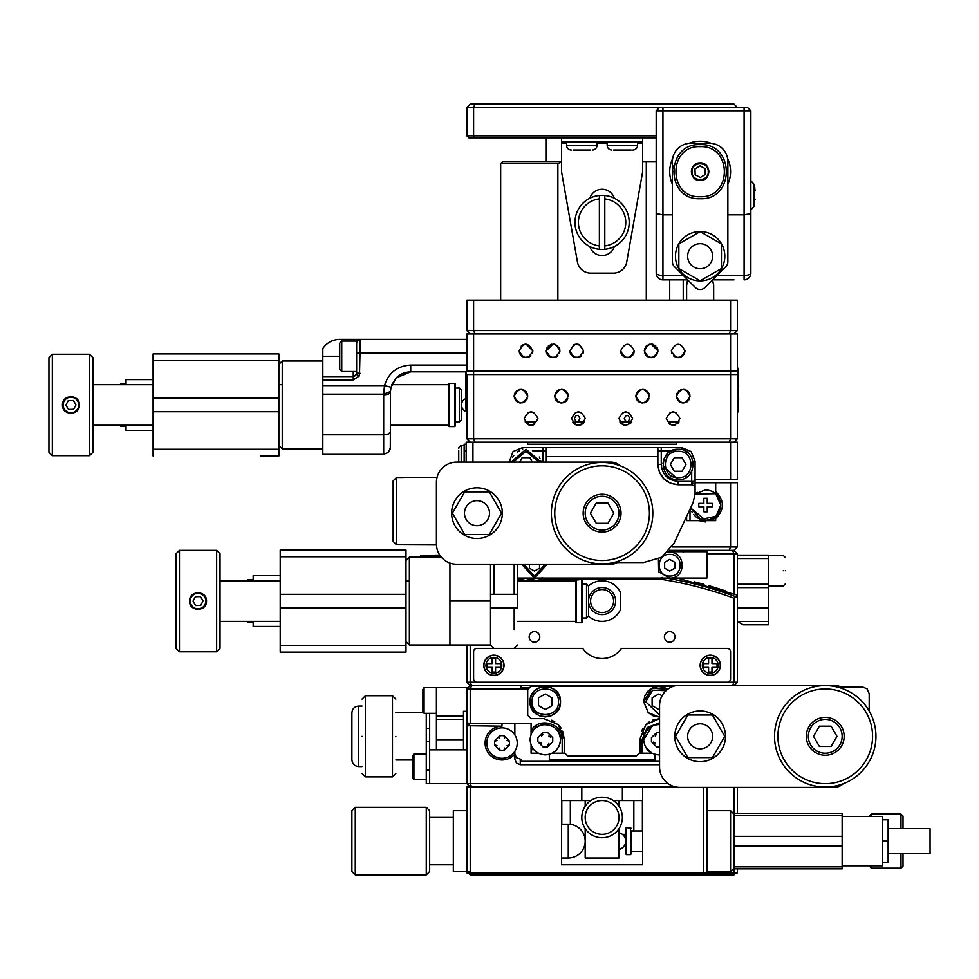 <?xml version="1.0" encoding="UTF-8"?>
<svg xmlns="http://www.w3.org/2000/svg" width="979" height="979" viewBox="0 0 979 979"><rect width="100%" height="100%" fill="white"/><g stroke="black" fill="none" stroke-linecap="round" stroke-linejoin="round"><path stroke-width="1.47" d="M683.244 275.429L662.942 275.429L662.942 279.872L687.699 279.872L662.942 279.872A6.767 6.767 0 0 1 656.187 273.117L656.187 180.001M656.187 163.371L656.187 137.868L468.88 137.868L466.848 135.848L466.848 107.445L470.226 104.055L475.011 104.055L473.603 107.445L466.848 107.445M546.306 161.535L546.306 137.868M733.944 279.872L712.577 279.872L733.944 279.872M658.169 277.889A6.767 6.767 0 0 1 656.187 273.117L656.187 213.63L662.942 214.829L672.414 214.829M656.187 273.117A6.767 2.313 0 0 0 658.169 274.744A6.767 2.313 0 0 0 662.942 275.429L662.942 110.823L656.187 110.823L659.565 107.445L473.603 107.445L473.603 135.848L466.848 135.848M662.942 107.445L662.942 110.823L750.856 110.823L747.479 107.445L659.565 107.445M642.665 143.277L642.665 171.68L626.744 261.931A13.522 13.522 0 0 1 613.429 273.117L590.753 273.117A13.522 13.522 0 0 1 577.426 261.931L561.518 171.68L561.518 141.931L642.665 141.931L642.665 143.277L637.586 143.277M750.856 110.823L750.856 213.63L744.089 214.829L744.089 275.429A6.767 2.313 0 0 0 748.874 274.744A6.767 2.313 0 0 0 750.856 273.117A6.767 6.767 0 0 1 744.089 279.872L744.089 275.429L717.032 275.429M750.856 213.63L750.856 273.117A6.767 6.767 0 0 1 748.874 277.889M613.588 150.044L631.161 150.044M611.899 150.044A4.736 4.736 0 0 1 607.164 145.308L637.586 145.308A4.736 4.736 0 0 1 632.862 150.044M573.009 150.044L590.594 150.044M571.32 150.044A4.736 4.736 0 0 1 566.584 145.308L597.019 145.308A4.736 4.736 0 0 1 592.283 150.044M750.856 209.922L754.063 206.361L754.063 184.333A40.567 40.567 0 0 1 754.625 186.561L755.09 190.893M754.063 206.361A40.567 40.567 0 0 0 754.625 204.146L754.528 198.052L755.09 199.851M754.528 198.052A39.613 39.613 0 0 0 754.528 192.643L754.528 186.561M590.361 150.044L579.776 150.044M624.406 150.044L620.343 150.044M614.359 246.5A12.849 12.849 0 0 1 589.823 246.5M589.823 198.296A12.849 12.849 0 0 1 614.359 198.296M475.011 104.055L733.944 104.055L737.334 107.445M727.862 214.829L744.089 214.829L744.089 107.445M656.187 135.848L473.603 135.848L474.448 137.868M656.187 213.63L656.187 110.823M642.665 141.931L642.665 137.868M561.518 137.868L561.518 141.931M713.667 300.161L713.667 284.95L712.736 281.071M687.601 279.933L686.609 284.95L686.609 300.161M561.518 161.535L502.692 161.535L500.661 163.566L557.871 163.566L561.518 162.037M599.381 245.913A23.667 23.667 0 0 1 599.381 198.884L599.381 195.482A27.045 27.045 0 0 0 599.381 249.315L599.381 198.884M604.789 198.884A23.667 23.667 0 0 1 604.789 245.913L604.789 249.315A27.045 27.045 0 0 0 604.789 195.482L604.789 245.913M599.381 195.482A27.045 27.045 0 0 1 604.789 195.482M604.789 249.315A27.045 27.045 0 0 1 599.381 249.315M557.871 163.566L557.871 300.161M669.709 279.872L669.709 300.161M656.187 161.535L646.299 161.535L646.299 300.161M646.299 161.535L642.665 161.535M683.232 279.872L683.232 300.161M466.848 300.161L466.848 330.596L473.603 330.596L473.603 300.161L466.848 300.161M730.567 300.161L730.567 330.596L737.334 330.596L737.334 300.161L473.603 300.161M729.171 333.974L730.567 330.596L473.603 330.596L475.011 333.974M470.226 333.974L466.848 330.596M737.334 330.596L733.944 333.974M686.744 284.595L687.307 282.613M673.283 168.437L673.76 165.696M673.087 171.68C674.555 160.776 674.555 160.776 673.087 171.68C674.555 182.583 674.555 182.583 673.087 171.68C674.555 182.583 674.555 182.583 673.087 171.68M700.144 144.635C735.033 142.958 735.033 200.401 700.144 198.725C665.243 200.401 665.243 142.958 700.144 144.635M700.144 146.666C732.414 145.112 732.414 198.247 700.144 196.706C667.862 198.247 667.862 145.112 700.144 146.666M696.962 179.879L700.144 180.479C688.8 181.017 688.8 162.343 700.144 162.893L696.767 163.566M696.607 163.628L693.903 165.488M693.768 165.622L691.994 168.364M691.933 168.535L691.345 171.766M691.345 171.912L692.031 175.082M692.104 175.253L693.94 177.909M694.074 178.056L696.779 179.806M692.031 171.925C691.211 161.474 708.429 160.96 708.245 171.435C709.065 181.886 691.847 182.4 692.031 171.925M708.931 171.447L708.245 168.278M708.172 168.107L706.336 165.451M706.202 165.316L703.497 163.554M703.314 163.481L700.144 162.893C711.476 162.343 711.476 181.017 700.144 180.479L703.509 179.806M703.681 179.732L706.373 177.884M706.508 177.737L708.282 174.996M708.343 174.837L708.931 171.594M699.961 165.83L705.125 168.596L705.296 174.458L700.315 177.529L695.163 174.764L694.98 168.914L699.961 165.83M691.345 171.68L691.407 170.713M697.011 163.469L697.721 163.224M700.144 243.698A12.507 12.507 0 0 1 712.651 256.204A12.507 12.507 0 0 1 700.144 268.723A12.507 12.507 0 0 1 687.625 256.204A12.507 12.507 0 0 1 700.144 243.698M672.414 184.223A30.435 30.435 0 0 1 672.646 158.635M689.02 143.35A30.435 30.435 0 0 1 711.256 143.35M704.917 287.532A6.767 6.767 0 0 1 695.359 287.532L674.396 266.569A6.767 6.767 0 0 1 672.414 261.797L672.414 161.535A18.258 18.258 0 0 1 690.672 143.277L709.604 143.277A18.258 18.258 0 0 1 727.862 161.535L727.862 261.797A6.767 6.767 0 0 1 725.88 266.569L704.917 287.532M700.144 231.521A24.683 24.683 0 0 1 724.815 256.204A24.683 24.683 0 0 1 700.144 280.887A24.683 24.683 0 0 1 675.461 256.204A24.683 24.683 0 0 1 700.144 231.521M727.63 158.635A30.435 30.435 0 0 1 727.862 184.223M678.839 268.503L700.144 280.802L721.437 268.503L721.437 243.906L700.144 231.607L678.839 243.906L678.839 268.503M465.514 398.771A6.767 6.767 0 0 0 466.212 411.437M572.703 422.194L584.328 421.876L583.398 423.136M583.105 423.43L581.257 424.69M581.024 424.788L578.662 425.302M577.83 425.278L576.044 424.874M575.823 424.788L573.78 423.479M620.955 423.32L619.854 421.876L631.663 421.876L630.745 423.136M630.574 423.307L626.205 425.29M625.703 425.302L623.403 424.886M623.146 424.788L621.114 423.479M528.476 424.788L525.185 421.876L535.44 421.876L533.861 424.715M533.702 424.788L531.328 425.302M530.997 425.302L528.66 424.862M673.026 425.302L669.44 424.237L668.73 421.876L678.998 421.876L678.068 423.136M675.694 424.788L673.748 425.278M571.614 418.498C576.154 409.712 580.694 409.712 585.222 418.498C580.694 427.285 576.154 427.285 571.614 418.498M618.948 418.498C623.488 409.712 628.029 409.712 632.556 418.498C628.029 427.285 623.488 427.285 618.948 418.498M534.13 412.416L528.036 412.416L533.922 412.306M524.279 418.498C528.819 409.712 533.359 409.712 537.887 418.498C533.359 427.285 528.819 427.285 524.279 418.498M670.04 412.416L676.134 412.416M666.283 418.498C670.823 409.712 675.363 409.712 679.891 418.498C675.363 427.285 670.823 427.285 666.283 418.498M689.95 395.075L689.522 393.582M688.898 392.395L688.041 391.367M687.013 390.523L685.838 389.899M684.566 389.507L683.232 389.373M681.91 389.507L680.625 389.899M679.45 390.523L678.423 391.367M677.578 392.395L676.942 393.582M676.513 395.075L676.428 396.189C680.968 387.403 685.508 387.403 690.036 396.189C685.508 404.963 680.968 404.963 676.428 396.189L676.942 398.783M649.383 395.075L648.955 393.582M648.318 392.395L647.474 391.367M646.446 390.523L645.271 389.899M643.986 389.507L642.665 389.373M641.331 389.507L640.058 389.899M638.883 390.523L637.843 391.367M636.999 392.395L636.374 393.582M635.946 395.075L635.861 396.189C640.388 387.403 644.928 387.403 649.469 396.189C644.928 404.963 640.388 404.963 635.861 396.189L636.374 398.783M568.236 395.075L567.808 393.582M567.171 392.395L566.327 391.367M565.299 390.523L564.124 389.899M562.839 389.507L561.518 389.373M560.184 389.507L558.911 389.899M557.736 390.523L556.708 391.367M555.852 392.395L555.228 393.582M554.799 395.075L554.714 396.189C559.242 387.403 563.782 387.403 568.322 396.189C563.782 404.963 559.242 404.963 554.714 396.189L555.228 398.783M527.657 395.075L527.228 393.582M526.604 392.395L525.76 391.367M524.72 390.523L523.545 389.899M522.272 389.507L520.938 389.373M519.616 389.507L518.344 389.899M517.157 390.523L516.129 391.367M515.284 392.395L514.66 393.582M514.232 395.075L514.134 396.189C518.674 387.403 523.214 387.403 527.754 396.189C523.214 404.963 518.674 404.963 514.134 396.189L514.66 398.783M575.371 412.416L581.465 412.416M579.874 418.498C577.989 414.337 576.178 414.337 574.465 418.498C576.239 422.647 578.038 422.647 579.874 418.498M628.799 412.416L622.705 412.416L628.799 412.416M629.717 418.498C627.992 414.337 626.193 414.337 624.296 418.498C626.144 422.647 627.943 422.647 629.717 418.498M466.273 371.836L466.848 412.073M738.668 398.551L738.521 403.617A148.771 148.771 0 0 1 737.897 412.073L737.897 381.639A148.771 148.771 0 0 1 738.533 390.095L738.521 398.551M670.37 421.876L668.73 421.876M466.848 381.639L466.273 381.639A148.771 148.771 0 0 0 465.649 390.095L465.661 390.095A148.771 148.771 0 0 0 465.649 390.205A148.771 148.771 0 0 1 465.649 390.095L465.661 376.572A148.771 148.771 0 0 1 465.943 371.836M466.273 412.073A148.771 148.771 0 0 1 465.649 403.617L465.661 390.095M515.199 399.824L516.129 400.998M517.157 401.843L518.344 402.467M519.616 402.858L520.938 402.993M522.272 402.858L523.545 402.467M524.732 401.843L525.76 400.998M526.69 399.824L527.228 398.783M555.766 399.824L556.708 400.998M557.736 401.843L558.911 402.467M560.184 402.858L561.518 402.993M562.839 402.858L564.124 402.467M565.299 401.843L566.327 400.998M567.269 399.824L567.808 398.783M636.913 399.824L637.843 400.998M638.883 401.843L640.058 402.467M641.331 402.858L642.665 402.993M643.986 402.858L645.271 402.467M646.446 401.843L647.474 400.998M648.416 399.824L648.955 398.783M677.48 399.824L678.423 400.998M679.45 401.843L680.625 402.467M681.91 402.858L683.232 402.993M684.566 402.858L685.838 402.467M687.013 401.843L688.041 400.998M688.983 399.824L689.522 398.783M535.44 421.876L533.812 421.876M729.171 442.165L730.567 438.788L737.334 438.788L737.334 374.541L466.848 374.541L466.848 438.788L473.603 438.788L473.603 333.974L466.848 333.974L466.848 371.163L737.334 371.163L737.334 333.974L730.567 333.974L730.567 438.788L473.603 438.788L475.011 442.165M737.334 438.788L733.944 442.165M470.226 442.165L466.848 438.788M695.066 479.355L737.334 479.355L737.334 442.165L466.175 442.165L466.175 462.112M621.163 353.48L620.637 350.874C625.177 342.099 629.717 342.099 634.257 350.874L633.829 353.26M633.694 353.59L632.422 355.524M632.312 355.634L630.268 357.078M630.146 357.127L628.053 357.653M627.441 357.678L625.067 357.249M624.847 357.164L622.828 355.879M657.79 349.552L657.496 353.26M657.362 353.59L656.089 355.524M655.979 355.634L653.935 357.078M653.813 357.127L651.72 357.653M651.108 357.678L648.734 357.249M648.514 357.164L646.495 355.879M644.831 353.48L644.733 348.5M671.875 353.48L671.361 350.874C675.889 342.099 680.429 342.099 684.97 350.874L684.541 353.26M684.407 353.59L683.134 355.524M683.036 355.634L680.98 357.078M680.858 357.127L678.777 357.653M678.166 357.678L675.779 357.249M675.559 357.164L673.552 355.879M448.59 425.265L390.437 425.265L390.303 448.933L390.45 391.245M322.813 454.342L322.813 434.811L383.67 434.811L383.67 454.342L322.813 454.342L383.67 454.342L388.455 452.359L390.437 447.574L390.45 391.514L391.037 387.231L396.373 377.784C400.093 374.015 404.878 372.032 410.727 371.836L466.848 371.836L466.848 371.163M645.369 347.227L646.128 346.236M646.299 346.064L647.327 345.22M648.514 344.584L649.787 344.204M652.442 344.204L653.495 344.498M654.89 345.22L655.746 345.893M656.774 347.092L657.301 348.047M645.418 354.594L646.091 355.475M646.128 355.512L646.984 356.295M546.771 353.48L546.258 350.874C550.798 342.099 555.338 342.099 559.866 350.874C555.338 359.66 550.798 359.66 546.258 350.874L553.062 344.07L555.436 344.498M556.843 345.22L557.7 345.893M558.728 347.092L559.254 348.047M559.743 349.552L559.866 350.629M554.395 344.204L553.062 344.07M551.74 344.204L550.455 344.584M549.28 345.22L548.252 346.064M547.31 347.239L546.771 348.267M556.292 356.87L557.161 356.319M559.462 353.186L559.707 352.367M559.853 351.412L559.768 352.073M684.97 350.874C680.429 359.66 675.889 359.66 671.361 350.874M684.884 351.926L684.97 350.886M532.821 350.874C528.281 359.66 523.741 359.66 519.213 350.874C523.741 342.099 528.281 342.099 532.821 350.874L526.017 344.07M525.772 344.07L523.41 344.584M523.19 344.681L521.207 346.064M521.526 356.001L523.851 357.335L528.672 357.139M529.235 356.87L530.838 355.683M532.392 353.248L532.711 352.11M532.711 352.073L532.821 350.886M657.925 350.874C653.385 359.66 648.844 359.66 644.304 350.874C648.844 342.099 653.385 342.099 657.925 350.874L651.108 344.07M657.839 351.926L657.925 350.886M548.583 356.001L550.896 357.335L555.729 357.139M557.075 356.368L557.883 355.683M559.437 353.248L559.755 352.11M634.257 350.874C629.717 359.66 625.177 359.66 620.637 350.874L621.139 353.443M634.172 351.926L634.257 350.886M573.902 344.681L569.925 350.874C574.465 342.099 579.005 342.099 583.533 350.874L579.335 344.584M579.103 344.498L576.729 344.07M576.484 344.07L574.122 344.584M583.533 350.874C579.005 359.66 574.465 359.66 569.925 350.874M572.25 356.001L574.563 357.335L579.397 357.139M579.96 356.87L581.55 355.683M583.105 353.248L583.423 352.11M583.435 352.073L583.533 350.886M322.813 434.811L322.813 385.604L384.478 385.604L391.037 387.231M390.437 431.959L388.455 433.978L383.67 434.811L383.682 394.17L384.478 385.604C388.528 372.766 397.278 365.926 410.727 365.081L410.727 371.836L396.373 377.784L391.992 384.343M356.625 352.905L360.003 352.905L359.464 375.838L353.248 379.95L322.813 379.95L322.813 348.451C326.937 342.613 332.566 339.578 339.725 339.383L466.848 339.383L354.153 339.383L353.456 341.071M383.67 394.99L388.455 394.145L390.437 392.126M356.625 372.852L356.625 341.071L341.744 341.071L341.744 371.506L356.625 371.506L356.356 374.516L353.248 376.572L355.634 375.581M356.356 374.529L359.464 375.838M396.373 377.784L391.857 384.686L448.59 384.686M356.625 342.76L357.616 340.374L360.003 339.383L360.003 352.905L466.848 352.905M341.744 371.506L339.725 369.475L339.725 343.103L341.744 341.071M737.334 381.639L737.897 368.116A148.771 148.771 0 0 1 738.533 376.572L738.521 385.028M738.668 385.028L738.521 390.095A148.771 148.771 0 0 1 738.521 390.205M673.674 355.989L675.999 357.335L680.332 357.335M646.629 355.989L648.955 357.335L653.274 357.335M622.864 355.903L625.287 357.335L629.607 357.335M621.273 353.737L622.595 355.646M569.925 350.959L570.096 352.403M570.194 352.795L570.414 353.407M570.549 353.713L570.916 354.41M571.038 354.618L571.687 355.438M620.747 352.048L621.175 353.529M546.258 350.959L546.429 352.403M546.527 352.795L546.747 353.407M546.882 353.713L547.249 354.41M547.371 354.618L548.02 355.438M644.415 352.048L644.843 353.529M519.213 350.959L519.384 352.403M519.482 352.795L519.69 353.407M519.825 353.713L520.204 354.41M520.326 354.618L520.963 355.438M671.459 352.048L671.9 353.529M400.839 374.406L399.359 375.324M730.567 333.974L473.603 333.974M360.003 373.195L356.625 373.195L356.625 363.258M322.813 394.17L383.682 394.17L390.45 391.514M353.248 379.95L353.248 376.572L322.813 376.572L353.248 376.572L353.248 371.506M322.813 379.95L322.813 385.604M126.034 425.265L126.034 430.332L153.091 430.332M260.267 456.03L277.167 456.03M278.856 445.543L282.246 448.933L282.246 361.018L322.813 361.018M278.856 398.208L153.091 398.208L153.091 353.921L278.856 353.921L278.856 456.03M169.991 353.921L156.469 353.921M275.478 353.921L263.057 353.921M153.091 398.208L153.091 456.03M153.091 379.619L126.034 379.619L126.034 384.686M126.034 426.269L120.625 426.269L120.625 425.265M120.625 384.686L120.625 383.67L126.034 383.67M52.328 455.688L48.95 452.31L48.95 357.641L52.328 354.263L52.328 455.688L89.517 455.688L89.517 354.263L52.328 354.263M89.517 354.263L92.907 357.641L92.907 452.31L89.517 455.688M79.385 404.976C79.899 415.879 61.958 415.879 62.472 404.976C61.958 394.072 79.899 394.072 79.385 404.976A8.456 8.456 0 0 1 79.372 405.367M449.263 383.34L449.263 426.611L448.59 425.938L448.59 384.013L449.263 383.34L454.672 383.34L454.672 426.611L455.357 425.938L455.357 384.013L454.672 383.34M459.408 388.063L461.439 390.095L461.439 419.856L459.408 421.876L459.408 388.063L455.357 388.063M71.149 412.746A7.771 7.771 0 0 1 63.158 405.196A7.771 7.771 0 0 1 70.708 397.205A7.771 7.771 0 0 1 78.699 404.755A7.771 7.771 0 0 1 71.149 412.746M68.518 409.442L65.85 405.122L68.261 400.656L73.339 400.509L75.995 404.829L73.584 409.295L68.518 409.442M403.287 477.495L396.519 477.495L396.519 544.777L436.438 544.948M403.287 477.324L437.062 477.324M393.142 480.897L396.519 477.495L393.142 480.897L393.142 541.375L396.519 544.777L393.142 541.375M712.308 520.608L715.686 517.23L720.764 505.054C719.859 514.293 714.792 519.359 705.553 520.265L690.599 507.868L690.954 509.374M715.686 516.398L700.658 519.457L690.599 507.881M691.725 511.417L692.3 512.543M693.56 514.428L696.081 516.961M696.767 517.475L699.838 519.151M706.63 520.228L707.89 520.082M710.277 519.519L712.063 518.809M669.55 550.357L729.171 550.357L730.567 546.98L737.334 546.98L737.334 482.733L715.686 482.733L715.686 493.71L695.066 494.028L705.553 489.843C714.792 490.736 719.859 495.815 720.764 505.054L715.686 493.71L712.981 491.776M707.242 498.287L703.864 498.287L703.864 503.365L698.786 503.365L698.786 506.743L703.864 506.743L703.864 511.809L707.242 511.809L707.242 506.743L712.308 506.743L712.308 503.365L707.242 503.365L707.242 498.287M697.268 492.29L695.653 493.502M689.999 520.608L689.999 509.166M686.609 517.23L686.609 520.608L712.174 520.608L698.92 520.608L705.553 521.954M715.686 491.531C724.607 500.55 724.607 509.557 715.686 518.576L715.686 517.23M715.686 482.733L695.066 482.733M734.287 685.263L737.334 682.216L737.334 553.735L733.944 550.357L737.334 546.98M715.686 518.576L715.686 520.608L712.174 520.608M672.035 546.98L730.567 546.98L730.567 482.733M617.394 562.533L643.57 562.533L661.743 557.235L674.213 543.015L693.169 502.362L695.066 493.795L695.066 481.387L695.066 488.142L694.074 485.755L691.688 484.764L678.166 484.764C665.842 483.565 659.075 476.81 657.876 464.474L659.418 472.245M509.104 462.112L513.069 451.539L522.639 447.574L681.543 447.574L691.101 451.539L695.066 461.097L695.066 481.387L691.688 481.387L691.688 484.764M542.917 462.112L542.917 450.952L532.478 450.707M510.989 462.112L526.017 449.263L541.044 462.112L540.689 460.473M532.98 450.952L534.069 451.576M539.282 457.046L539.943 458.356M668.167 453.008L671.19 450.952L678.166 449.263C697.794 448.321 697.794 480.64 678.166 479.698C658.537 480.64 658.537 448.321 678.166 449.263L681.592 449.655L681.543 447.574L657.876 447.574L657.876 456.642L546.306 456.642L546.306 462.112M684.859 450.817L687.723 452.653M690.109 455.064L691.896 457.939M693.022 461.195L692.324 470.042M692.141 470.495L691.076 472.527M685.3 477.911L687.087 476.797M513.045 462.112L526.017 451.295L538.988 462.112M678.166 477.666C661.155 478.486 661.155 450.475 678.166 451.295C695.176 450.475 695.176 478.486 678.166 477.666M458.735 450.621L458.735 461.072M464.144 445.543L461.207 445.8A2.704 2.704 0 0 0 458.735 448.492A2.704 2.704 0 0 1 461.207 445.8L461.207 462.112M670.358 464.474L674.262 471.242L682.069 471.242L685.973 464.474L682.069 457.719L674.262 457.719L670.358 464.474M532.454 462.112L529.92 457.719L522.113 457.719L519.568 462.112M464.144 462.112L464.144 444.197L466.175 444.197M667.262 453.864L664.203 458.429M663.676 459.824L662.967 463.838M663.016 465.857L678.166 479.698M557.797 444.197L567.71 444.197M578.308 444.197L625.862 444.197M636.46 444.197L646.385 444.197M519.225 450.866L517.377 451.955M513.755 455.468L512.555 457.389M657.876 450.952L661.253 450.952L661.253 464.474C662.257 474.754 667.886 480.383 678.166 481.387L691.688 481.387L691.688 471.45M676.477 442.165L676.477 444.197L527.705 444.197L527.705 442.165M730.567 479.355L730.567 442.165M472.93 442.165L472.93 462.112M522.639 449.642L522.639 447.574L546.306 447.574L546.306 456.642M659.503 472.429L663.823 478.829M663.97 478.976L670.395 483.222M670.591 483.308L678.166 484.764L678.166 481.387M661.253 464.474L657.876 464.474L657.876 456.642M695.066 488.142L695.066 493.795M489.5 513.167A12.507 12.507 0 0 1 476.993 525.674A12.507 12.507 0 0 1 464.474 513.167A12.507 12.507 0 0 1 476.993 500.661A12.507 12.507 0 0 1 489.5 513.167M502.349 513.167A25.356 25.356 0 0 1 476.993 538.523A25.356 25.356 0 0 1 451.637 513.167A25.356 25.356 0 0 1 476.993 487.811A25.356 25.356 0 0 1 502.349 513.167M620.074 560.588A13.522 13.522 0 0 1 610.847 564.222L456.703 564.222A20.29 20.29 0 0 1 436.414 543.932L436.414 482.402A20.29 20.29 0 0 1 456.703 462.112L610.847 462.112A13.522 13.522 0 0 1 620.074 465.747M464.695 491.862L452.396 513.167L464.695 534.473L489.292 534.473L501.591 513.167L489.292 491.862L464.695 491.862M621.029 513.167A18.931 18.931 0 0 1 602.085 532.099A18.931 18.931 0 0 1 583.154 513.167A18.931 18.931 0 0 1 602.085 494.236A18.931 18.931 0 0 1 621.029 513.167M649.42 513.167A47.335 47.335 0 0 0 602.085 465.833A47.335 47.335 0 0 0 554.75 513.167A47.335 47.335 0 0 0 602.085 560.502A47.335 47.335 0 0 0 649.42 513.167M652.809 513.167C652.038 524.071 652.038 524.071 652.809 513.167A50.712 50.712 0 0 1 602.085 563.88A50.712 50.712 0 0 1 551.373 513.167A50.712 50.712 0 0 1 602.085 462.455A50.712 50.712 0 0 1 652.809 513.167C652.038 502.264 652.038 502.264 652.809 513.167L652.785 514.746M652.369 506.547L652.699 509.839M618.997 513.167A16.9 16.9 0 0 0 602.085 496.267A16.9 16.9 0 0 0 585.185 513.167A16.9 16.9 0 0 0 602.085 530.067A16.9 16.9 0 0 0 618.997 513.167M652.773 514.832L652.748 515.554M652.528 518.405L652.442 519.262M613.796 513.167L607.947 503.022L596.235 503.022L590.374 513.167L596.235 523.312L607.947 523.312L613.796 513.167M709.09 585.797L710.277 586.14C684.26 579.176 684.26 579.176 710.277 586.14L715.869 587.816M694.38 581.856L701.123 583.582M702.445 583.937L704.036 584.377M517.561 580.033L526.726 578.087M677.444 578.087L737.334 595.146M706.899 553.735L733.944 553.735L733.944 593.898M737.334 553.735L733.944 553.735L732.549 550.357L683.232 550.357L683.232 552.389M732.549 550.357L733.944 550.357M723.518 590.276L724.937 590.753M726.602 591.304L715.686 587.767M712.014 586.654L710.277 586.14M667.531 552.572L669.709 552.389C686.279 551.593 686.279 578.883 669.709 578.087L658.671 571.797L658.426 559.095M669.709 576.056C655.746 576.729 655.746 553.747 669.709 554.42C683.672 553.747 683.672 576.729 669.709 576.056M664.643 568.163L669.709 571.087L674.776 568.163L674.776 562.313L669.709 559.376L664.643 562.313L664.643 568.163M547.273 564.222L534.473 578.087L521.66 564.222M545.242 564.222L534.473 576.056L523.692 564.222M529.394 564.222L529.394 568.163L534.473 571.087L539.539 568.163L539.539 564.222M737.334 587.62L768.442 587.62L768.442 624.81L743.183 624.81L737.334 621.432L768.442 621.432M768.442 587.62L768.442 555.154L737.334 555.154M737.334 584.243L768.442 584.243M737.334 558.544L768.442 558.544M435.741 557.124L435.741 555.154L439.804 555.154M514.183 564.222L514.183 594.314L517.561 594.314L517.561 607.837C517.561 656.138 517.561 656.138 517.561 607.837L493.893 607.837C493.893 660.507 493.893 660.507 493.893 607.837L490.516 607.837L490.516 645.026L493.893 648.404L582.664 648.404A23.667 23.667 0 0 0 621.506 648.404L727.189 648.404A3.378 3.378 0 0 1 730.567 651.794L730.567 678.839A3.378 3.378 0 0 1 727.189 682.216L476.993 682.216A3.378 3.378 0 0 1 473.603 678.839L473.603 651.794A3.378 3.378 0 0 1 476.993 648.404L493.893 648.404M490.516 607.837L490.516 564.222M493.893 564.222L493.893 594.314L514.183 594.314L514.183 572.336M517.561 564.222L517.561 594.314M514.183 607.837C514.183 660.507 514.183 660.507 514.183 607.837L514.183 629.815M490.516 594.314L493.893 594.314M668.363 551.715L706.899 551.715L706.899 578.087L517.561 578.087M449.936 563.06L449.936 601.069L490.516 601.069M405.991 641.649L409.369 645.026L490.516 645.026M783.31 570.708C783.31 551.091 783.31 551.091 783.31 570.708C783.31 590.337 783.31 590.337 783.31 570.708M785.342 570.708C785.342 587.718 785.342 587.718 785.342 570.708C785.342 553.698 785.342 553.698 785.342 570.708M419.245 557.124L420.86 555.497L435.741 555.497L420.86 555.497L420.86 557.124M534.473 631.614A5.299 5.299 0 0 1 539.772 636.913A5.299 5.299 0 0 1 534.473 642.212A5.299 5.299 0 0 1 529.174 636.913A5.299 5.299 0 0 1 534.473 631.614M669.709 631.614A5.299 5.299 0 0 1 675.008 636.913A5.299 5.299 0 0 1 669.709 642.212A5.299 5.299 0 0 1 664.411 636.913A5.299 5.299 0 0 1 669.709 631.614M700.144 665.316A10.145 10.145 0 0 1 710.277 655.171A10.145 10.145 0 0 1 720.422 665.316A10.145 10.145 0 0 1 710.277 675.461A10.145 10.145 0 0 1 700.144 665.316M602.085 587.547A13.522 13.522 0 0 0 588.563 601.069A13.522 13.522 0 0 0 602.085 614.604A13.522 13.522 0 0 0 615.607 601.069A13.522 13.522 0 0 0 602.085 587.547M602.085 612.573A11.491 11.491 0 0 1 590.594 601.069A11.491 11.491 0 0 1 602.085 589.578A11.491 11.491 0 0 1 613.588 601.069A11.491 11.491 0 0 1 602.085 612.573M483.748 665.316A10.145 10.145 0 0 1 493.893 655.171A10.145 10.145 0 0 1 504.038 665.316A10.145 10.145 0 0 1 493.893 675.461A10.145 10.145 0 0 1 483.748 665.316M487.138 663.627L492.204 663.627L492.204 658.549L495.582 658.549L495.582 663.627L500.661 663.627L500.661 667.005L495.582 667.005L495.582 672.071L492.204 672.071L492.204 667.005L487.138 667.005L487.138 663.627M534.228 580.792A381.382 381.382 0 0 1 542.182 579.433L661.988 579.433A381.382 381.382 0 0 1 733.944 598.218L733.944 682.216L727.189 682.216M476.993 682.216L470.226 682.216L470.226 645.026M588.44 616.085A20.29 20.29 0 0 0 620.686 609.183L620.686 592.968A20.29 20.29 0 0 0 588.44 586.066M466.848 645.026L466.848 682.216L470.226 682.216L471.633 685.606L676.159 685.606M436.414 713.324L424.066 713.324L422.891 711.292L422.891 689.657L424.066 687.625L466.848 687.625L466.848 722.673L470.226 723.64L470.226 688.983L466.848 688.983L470.226 685.606L471.633 685.606L470.226 688.983L528.317 688.983M737.334 682.216L733.944 682.216L732.684 685.263M529.663 687.625L520.938 687.625L520.938 685.606L470.226 685.606L466.848 682.216M733.944 598.218L735.975 596.811A383.413 383.413 0 0 0 666.271 578.087M737.334 597.312L735.975 596.811M537.912 578.087A383.413 383.413 0 0 0 523.63 580.792M661.988 579.433L662.147 577.402M542.182 579.433L542.023 577.402M717.044 667.005L711.978 667.005L711.978 672.071L708.588 672.071L708.588 667.005L703.522 667.005L703.522 663.627L708.588 663.627L708.588 658.549L711.978 658.549L711.978 663.627L717.044 663.627L717.044 667.005M253.169 621.359L253.169 626.438L280.214 626.438M298.803 652.124L281.903 652.124M402.602 652.124L389.079 652.124M409.369 645.026L409.369 557.124L441.284 557.124M405.991 594.314L280.214 594.314L280.214 550.027L405.991 550.027L405.991 652.124L280.214 652.124L280.214 607.837L405.991 607.837M449.936 645.026L449.936 579.103M280.214 594.314L280.214 607.837M280.214 575.713L253.169 575.713L253.169 580.792M253.169 622.375L247.76 622.375L247.76 621.359M247.76 580.792L247.76 579.776L253.169 579.776M179.463 651.794L176.073 648.404L176.073 553.735L179.463 550.357L179.463 651.794L216.653 651.794L216.653 550.357L179.463 550.357M216.653 550.357L220.03 553.735L220.03 648.404L216.653 651.794M206.508 601.069C207.022 611.973 189.082 611.973 189.596 601.069C189.082 590.166 207.022 590.166 206.508 601.069A8.456 8.456 0 0 1 206.496 601.461M576.398 579.433L576.398 622.717L575.713 622.032L575.713 580.106L581.807 579.433L581.807 622.717L582.481 622.032L582.481 580.106L581.807 579.433M586.531 584.169L588.563 586.201L588.563 615.95L586.531 617.982L586.531 584.169L582.481 584.169M198.272 608.852A7.771 7.771 0 0 1 190.281 601.302A7.771 7.771 0 0 1 197.831 593.298A7.771 7.771 0 0 1 205.823 600.849A7.771 7.771 0 0 1 198.272 608.852M195.641 605.536L192.985 601.216L195.396 596.749L200.462 596.603L203.13 600.935L200.719 605.401L195.641 605.536M673.246 686.365L531.083 686.206L527.705 689.595L527.705 715.282L531.083 718.672L543.932 718.672L558.275 724.607L564.222 738.949L564.222 752.472L567.6 755.861L636.57 755.861L639.96 752.472L639.96 738.949L645.895 724.607L659.565 718.684L652.479 720.214M643.105 728.095L641.502 731.191M554.799 721.817L551.703 720.214M659.565 754.895L658.891 754.907C649.652 754.014 644.574 748.935 643.68 739.696L652.002 726.124M639.214 753.218L651.916 753.218L645.345 746.634M659.051 716.971L648.379 712.761L643.68 701.759L644.769 696.081M644.831 695.934L648.025 691.113M648.135 691.003L652.92 687.772M653.066 687.711L658.732 686.548M658.891 686.548L664.57 687.65M664.717 687.711L667.666 689.326L651.892 688.249L643.68 701.759L648.135 712.516M559.339 695.934L560.502 701.759C561.444 721.388 529.137 721.388 530.067 701.759L531.169 696.081M531.23 695.934L534.424 691.113M534.534 691.003L539.319 687.772M539.466 687.711L545.132 686.548M545.291 686.548L550.969 687.65M551.104 687.711L555.937 690.893M556.048 691.003L559.278 695.8M534.534 712.516L530.067 701.759C529.137 682.13 561.444 682.13 560.502 701.759L559.401 707.438M530.067 739.696C530.973 730.456 536.051 725.39 545.291 724.484C554.53 725.39 559.596 730.456 560.502 739.696C559.596 748.935 554.53 754.014 545.291 754.907C536.051 754.014 530.973 748.935 530.067 739.696L531.083 734.238L531.083 723.64L470.226 723.64M531.083 745.154L531.083 751.138L532.784 748.36L533.445 749.253M537.018 752.472L538.315 753.218L531.083 753.218L531.083 751.138M531.083 734.238C536.051 718.708 561.444 723.42 560.502 739.696L560.123 743.085M558.85 746.598L555.999 750.501M555.864 750.636L552.254 753.218L562.191 753.218L562.191 739.696L561.334 734.36M643.68 739.696C644.574 730.456 649.652 725.39 658.891 724.484L654.51 725.121M659.565 732.255L656.86 732.255L651.451 737.664L651.451 741.727L656.86 747.136L659.565 747.136M659.565 714.927L645.699 701.759L652.589 690.183L666.05 690.684M558.471 701.759C559.29 718.77 531.291 718.77 532.099 701.759C531.291 684.749 559.29 684.749 558.471 701.759M547.31 732.255L543.259 732.255L537.85 737.664L537.85 741.727L543.259 747.136L547.31 747.136L552.731 741.727L552.731 737.664L547.31 732.255M436.414 687.625L436.414 749.841M436.414 716.028L463.471 716.028L463.471 749.841M424.066 687.625L424.066 713.324M423.674 712.651L395.846 712.651M412.746 759.985L395.846 759.985M395.846 736.318C395.846 784.289 395.846 784.289 395.846 736.318C395.846 688.335 395.846 688.335 395.846 736.318M395.846 699.128L392.469 695.739L392.469 776.885L365.412 776.885L365.412 695.739L362.034 699.128M362.034 736.318C362.034 688.335 362.034 688.335 362.034 736.318C362.034 784.289 362.034 784.289 362.034 736.318M531.083 730.53C539.099 716.383 563.133 723.469 562.191 739.696M564.969 753.218L562.191 753.218M641.979 753.218L641.979 739.696L647.18 727.507L659.565 722.808M649.371 721.817L645.895 724.607M564.222 738.949L562.68 731.191M561.065 728.082L558.275 724.607M559.609 730.713L558.397 729.025M536.663 725.158L534.705 726.516M643.754 732.17L642.848 734.36M658.891 716.971L653.213 715.882M653.066 715.82L648.245 712.626M559.339 707.584L556.158 712.406M556.048 712.516L551.25 715.759M551.104 715.82L545.45 716.971M545.291 716.971L539.613 715.882M539.466 715.82L534.644 712.626M466.848 711.292L463.471 711.292L463.471 716.028M436.414 719.406L463.471 719.406M655.281 743.306L653.495 742.131M655.281 736.086L656.456 734.311M662.073 695.788L658.891 693.952L652.124 697.856L652.124 705.663L658.891 709.567L659.565 709.175M538.523 705.663L545.291 709.567L552.046 705.663L552.046 697.856L545.291 693.952L538.523 697.856L538.523 705.663M548.901 736.086L550.675 737.26M548.901 743.306L547.726 745.092M541.668 743.306L539.894 742.131M541.681 736.086L542.856 734.311M362.034 706.079L358.657 706.079C354.52 706.508 352.269 708.784 351.889 712.896L351.889 759.741C352.269 763.853 354.52 766.129 358.657 766.557L362.034 766.557M351.889 759.741L351.889 712.896M840.545 686.952L862.426 686.952L867.21 688.935L869.193 693.719L869.193 711.011M596.786 761.332L596.786 759.985L607.384 759.985L607.384 761.332M429.659 770.13L426.269 770.13L426.269 783.653L429.659 783.653L429.659 713.324M429.659 728.352L426.269 728.352L426.269 741.433L429.659 741.433M502.007 727.862A15.211 15.211 0 0 1 517.23 743.073A15.211 15.211 0 0 1 502.007 758.297A15.211 15.211 0 0 1 486.796 743.073A15.211 15.211 0 0 1 502.007 727.862M502.007 735.645L504.038 735.645L509.447 741.054L509.447 745.105L504.038 750.514L499.975 750.514L494.566 745.105L494.566 741.054L499.975 735.645L502.007 735.645M514.856 751.223L514.856 759.117L516.447 763.082L520.265 764.721L659.565 764.721M514.856 753.903L516.447 757.722L520.938 759.312L520.938 761.332L659.565 761.332M514.856 754.063A16.9 16.9 0 0 1 485.107 743.073A16.9 16.9 0 0 1 502.007 726.173L470.226 725.757L468.88 725.366L468.88 723.261M413.921 753.903L412.746 755.923L412.746 777.571L413.921 779.59L413.921 753.903L426.269 753.903M426.269 779.59L413.921 779.59L412.746 777.571M466.848 722.673L466.848 783.653L429.659 783.653M607.384 759.985L654.829 759.985L654.829 754.356M596.786 759.985L549.341 759.985L549.341 754.356M514.856 723.64L514.856 734.923M466.848 726.895L468.88 725.366M561.518 864.8L561.518 787.03L642.665 787.03L642.665 864.8L561.518 864.8L561.518 816.829M668.143 783.653L470.226 783.653L471.633 787.03M561.518 787.03L466.848 787.03L466.848 872.913L470.226 872.913L470.226 787.03L466.848 783.653L470.226 783.653L470.226 725.757M654.829 759.985L654.829 761.332M502.007 725.757L502.007 723.64M549.341 759.985L549.341 761.332M499.975 735.645A5.409 5.409 0 0 1 499.388 738.093M496.965 740.491A5.409 5.409 0 0 1 494.566 741.054M494.566 745.105A5.409 5.409 0 0 1 497.026 745.692M499.425 748.127A5.409 5.409 0 0 1 499.975 750.514M504.038 750.514A5.409 5.409 0 0 1 504.626 748.066M507.061 745.668A5.409 5.409 0 0 1 509.447 745.105M509.447 741.054A5.409 5.409 0 0 1 506.987 740.454M504.601 738.031A5.409 5.409 0 0 1 504.038 735.645M426.269 728.352L426.269 713.324M426.269 770.13L426.269 741.433M712.651 736.318A12.507 12.507 0 0 1 700.144 748.825A12.507 12.507 0 0 1 687.625 736.318A12.507 12.507 0 0 1 700.144 723.811A12.507 12.507 0 0 1 712.651 736.318M725.5 736.318A25.356 25.356 0 0 1 700.144 761.674A25.356 25.356 0 0 1 674.776 736.318A25.356 25.356 0 0 1 700.144 710.962A25.356 25.356 0 0 1 725.5 736.318M843.225 783.738A13.522 13.522 0 0 1 833.998 787.373L679.854 787.373A20.29 20.29 0 0 1 659.565 767.083L659.565 705.553A20.29 20.29 0 0 1 679.854 685.263L833.998 685.263A13.522 13.522 0 0 1 843.225 688.898M687.845 715.013L675.547 736.318L687.845 757.611L712.443 757.611L724.729 736.318L712.443 715.013L687.845 715.013M844.167 736.318A18.931 18.931 0 0 1 825.236 755.25A18.931 18.931 0 0 1 806.304 736.318A18.931 18.931 0 0 1 825.236 717.387A18.931 18.931 0 0 1 844.167 736.318M872.57 736.318A47.335 47.335 0 0 0 825.236 688.983A47.335 47.335 0 0 0 777.901 736.318A47.335 47.335 0 0 0 825.236 783.653A47.335 47.335 0 0 0 872.57 736.318M875.948 736.318C875.189 747.222 875.189 747.222 875.948 736.318A50.712 50.712 0 0 1 825.236 787.03A50.712 50.712 0 0 1 774.524 736.318A50.712 50.712 0 0 1 825.236 685.606A50.712 50.712 0 0 1 875.948 736.318C875.189 725.415 875.189 725.415 875.948 736.318L875.924 737.897M875.52 729.698L875.605 730.371M842.148 736.318A16.9 16.9 0 0 0 825.236 719.406A16.9 16.9 0 0 0 808.336 736.318A16.9 16.9 0 0 0 825.236 753.218A16.9 16.9 0 0 0 842.148 736.318M875.924 737.97L875.899 738.704M875.679 741.556L875.581 742.412M836.947 736.318L831.098 726.173L819.386 726.173L813.525 736.318L819.386 746.463L831.098 746.463L836.947 736.318M618.997 817.465A16.9 16.9 0 0 1 602.085 834.365A16.9 16.9 0 0 1 585.185 817.465A16.9 16.9 0 0 1 602.085 800.553A16.9 16.9 0 0 1 618.997 817.465M581.807 817.465A20.29 20.29 0 0 0 602.085 837.743A20.29 20.29 0 0 0 622.375 817.465A20.29 20.29 0 0 0 602.085 797.175A20.29 20.29 0 0 0 581.807 817.465M633.841 830.987L633.841 800.553L618.997 800.553L618.997 806.243M625.752 834.365L623.121 834.365M561.787 824.22L561.787 800.553L570.341 800.553L570.341 824.355M583.778 834.365L585.185 834.365L583.778 834.365M590.875 800.553L570.341 800.553M618.997 832.848A8.456 8.456 0 0 1 618.997 849.405M426.269 874.945L429.659 871.555L429.659 810.698L426.269 807.32L426.269 874.945L355.267 874.945L355.267 807.32L426.269 807.32M355.267 807.32L351.889 810.698L351.889 871.555L355.267 874.945M642.395 800.553L640.205 800.553L642.395 800.553L642.395 830.987M470.226 871.555L453.326 871.555L453.326 810.698L466.848 810.698M703.522 787.373L703.522 872.913L706.899 872.913L706.899 787.373M470.226 872.913L703.522 872.913M733.944 868.85L842.148 868.85L842.148 866.868L733.944 866.868L733.944 872.913L737.334 872.913L737.334 868.85M733.944 872.913L706.899 872.913M676.159 787.03L642.665 787.03M737.334 813.402L737.334 787.373M733.944 787.373L733.944 813.402L748.825 813.402M561.787 800.553L563.977 800.553M585.185 828.675L585.185 858.032L618.997 858.032L618.997 828.675M618.997 800.553L613.307 800.553M585.185 800.553L585.185 806.243M633.841 800.553L640.205 800.553M584.047 835.038L585.185 835.038M623.17 835.038L625.752 835.038M735.975 872.913L733.944 874.945L470.226 874.945L468.195 872.913M903.005 853.639L903.005 866.146L900.974 868.177L900.974 853.639M900.974 828.613L900.974 814.075L871.224 814.075L871.224 816.449M871.224 865.815L871.224 868.177L900.974 868.177M903.005 828.613L903.005 816.107L900.974 814.075M871.224 814.075L869.193 816.449M869.193 865.815L871.224 868.177M642.665 830.987L631.161 830.987L631.161 853.969L631.161 851.277L642.665 851.277M630.488 827.61L630.488 854.643L626.438 854.655L626.438 827.61L631.161 828.283M626.438 827.61L625.752 828.283L625.752 853.969L626.438 854.655M842.148 836.347L733.944 836.347L733.944 845.905L842.148 845.905L842.148 813.402L733.944 813.402L733.944 815.385L842.148 815.385M735.302 813.402L733.944 813.402M888.124 853.639L930.05 853.639L930.05 828.613L888.124 828.613M733.944 868.177L730.567 871.555L730.567 810.698L706.899 810.698M842.148 865.815L882.715 865.815L882.715 816.449L842.148 816.449M842.148 866.868L842.148 845.905M882.715 819.827L888.124 819.827L888.124 841.132L882.715 841.132M882.715 862.426L888.124 862.426L888.124 841.132M733.944 836.347L733.944 815.385M733.944 866.868L733.944 845.905M607.164 143.277L597.019 143.277M566.584 143.277L561.518 143.277M410.727 365.081L466.848 365.081M339.725 356.283L322.813 356.283M278.856 449.263L153.091 449.263M153.091 360.688L278.856 360.688M153.091 411.731L278.856 411.731M509.104 461.097L511.185 461.097M692.997 461.097L695.066 461.097M542.917 447.574L542.917 450.952L546.306 450.952M661.253 447.574L661.253 450.952L671.19 450.952M464.144 450.952L466.175 450.952M695.066 484.03L691.688 482.708M768.442 607.91L737.334 607.91M710.277 673.246A7.93 7.93 0 0 1 702.347 665.316A7.93 7.93 0 0 1 710.277 657.386A7.93 7.93 0 0 1 718.207 665.316A7.93 7.93 0 0 1 710.277 673.246M700.328 665.316A9.949 9.949 0 0 1 710.277 655.367A9.949 9.949 0 0 1 720.238 665.316A9.949 9.949 0 0 1 710.277 675.265A9.949 9.949 0 0 1 700.328 665.316M493.893 655.367A9.949 9.949 0 0 1 503.842 665.316A9.949 9.949 0 0 1 493.893 675.265A9.949 9.949 0 0 1 483.944 665.316A9.949 9.949 0 0 1 493.893 655.367M493.893 673.246A7.93 7.93 0 0 1 485.963 665.316A7.93 7.93 0 0 1 493.893 657.386A7.93 7.93 0 0 1 501.823 665.316A7.93 7.93 0 0 1 493.893 673.246M405.991 645.369L280.214 645.369M280.214 556.782L405.991 556.782M463.471 739.696L436.414 739.696M358.657 706.079L358.657 766.557M520.265 764.721L520.265 759.312M561.518 858.032L568.273 858.032L568.273 824.22L561.518 824.22M581.807 800.553L581.807 787.03M622.375 787.03L622.375 800.553M607.164 141.931L607.164 145.308M566.584 141.931L566.584 145.308M750.856 180.772L754.063 184.333M597.019 141.931L597.019 145.308M637.586 141.931L637.586 145.308M500.661 163.566L500.661 300.161M282.246 448.933L322.813 448.933M278.856 364.396L282.246 361.018M282.246 384.686L278.856 384.686M153.091 384.686L92.907 384.686M459.408 421.876L455.357 421.876M153.091 425.265L92.907 425.265M449.263 426.611L454.672 426.611M517.561 645.026L514.183 648.404M768.442 555.497L783.31 555.497L785.342 557.528M785.342 583.9L783.31 585.931L768.442 585.931L783.31 585.931M405.991 560.502L409.369 557.124M575.713 580.792L517.561 580.792M409.369 580.792L405.991 580.792M280.214 580.792L220.03 580.792M586.531 617.982L582.481 617.982M575.713 621.359L517.561 621.359M280.214 621.359L220.03 621.359M576.398 622.717L581.807 622.717M395.846 773.508L392.469 776.885M392.469 695.739L365.412 695.739M362.034 773.508L365.412 776.885M466.848 749.841L429.659 749.841M429.659 864.8L453.326 864.8M429.659 817.465L453.326 817.465M568.273 858.032A16.9 16.9 0 0 0 585.185 841.132A16.9 16.9 0 0 0 568.273 824.22M631.161 853.982L630.488 854.655M733.944 814.075L730.567 810.698M730.567 871.555L706.899 871.555"/></g></svg>
